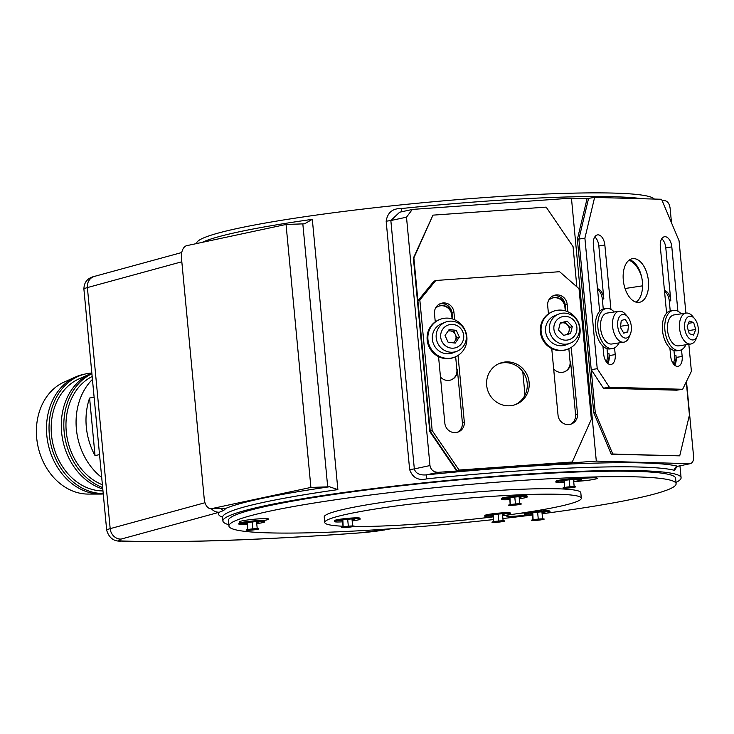 <?xml version="1.0" encoding="UTF-8"?>
<svg xmlns="http://www.w3.org/2000/svg" width="734" height="734" viewBox="0 0 734 734"><rect width="100%" height="100%" fill="white"/><g stroke="black" fill="none" stroke-linecap="round" stroke-linejoin="round"><path stroke-width="1.1" d="M211.621 508.634A11.047 6.413 -92 0 1 210.961 508.717A11.047 6.413 -92 0 1 204.245 499.037L181.463 257.973A11.047 6.413 -92 0 1 186.766 245.661L286.049 224.457L310.904 487.431L211.621 508.634L221.65 508.295A20.249 1.697 -5.4 0 1 226.136 508.24L223.521 510.543L219.347 512.222A11.047 9.918 -105.3 0 1 211.337 508.708M302.83 223.879A9.203 0.771 174.6 0 0 304.61 223.797L312.317 219.338L337.869 489.624L329.474 486.77A9.203 0.771 -5.4 0 1 327.694 486.853L302.83 223.879L286.049 224.457M327.694 486.853L310.904 487.431M675.977 482.421A230.109 19.258 174.6 0 0 681.088 477.733A230.109 19.258 174.6 0 0 450.19 480.21A230.109 19.258 174.6 0 0 222.916 521.039A230.109 19.258 174.6 0 0 228.806 524.7M196.684 243.541L196.675 243.449A230.109 19.258 -5.4 0 1 238.532 228.219A230.109 19.258 -5.4 0 1 487.761 197.354A230.109 19.258 -5.4 0 1 654.352 199.061M438.198 472.329L596.302 461.108L571.447 198.134L413.343 209.346L412.269 209.502L406.498 217.191L429.977 465.558C430.876 469.925 433.611 472.182 438.198 472.329L426.096 474.907L426.839 478.834C418.307 480.825 412.572 477.742 409.645 469.595L386.167 221.218C387.506 212.585 392.552 208.364 401.296 208.548L401.351 211.832M676.876 466.769L674.509 470.329A3.679 3.578 104.6 0 1 677.73 466.273L690.455 463.631L677.73 466.273A233.788 19.561 -5.4 0 0 426.096 474.907C419.545 475.338 415.618 473.329 414.325 468.898L429.977 465.558M641.672 277.131A25.773 14.497 81.3 0 0 628.983 260.258M596.302 461.108L689.822 463.686C692.465 463.301 693.722 460.906 693.584 456.511L686.492 381.405M662.151 200.63L664.967 200.712C667.692 201.254 669.408 203.722 670.105 208.135L671.5 222.824M571.447 198.134L587.09 198.565L577.374 239.312L593.769 412.747L611.257 454.236L679.721 455.851L689.428 415.105L686.281 381.818M524.994 395.121L522.764 371.587M406.498 217.191L390.846 220.53L399.654 212.199M329.474 486.77A233.788 19.561 -5.4 0 0 226.136 508.24A11.047 8.845 91 0 1 224.898 508.323L220.989 508.378A11.047 6.413 88 0 0 221.65 508.295M223.521 510.543A11.047 9.955 -88.1 0 1 220.521 508.387M493.276 519.599A224.586 18.79 -5.4 0 1 228.925 526.003L228.412 520.516A224.586 18.79 -5.4 0 1 269.268 505.662A224.586 18.79 -5.4 0 1 518.745 475.1A224.586 18.79 -5.4 0 1 675.583 478.247L676.106 483.734A224.586 18.79 -5.4 0 1 546.243 513.204M541.986 512.571A9.203 0.771 174.6 0 0 546.114 511.671M526.306 512.8A14.726 1.229 174.6 0 0 519.745 513.332M509.13 514.818A14.726 1.229 174.6 0 0 506.176 515.855A14.726 1.229 174.6 0 0 527.755 514.91M242.761 523.168A9.203 0.771 174.6 0 0 246.982 523.278M256.625 522.369A9.203 0.771 174.6 0 0 260.744 521.47M263.139 520.599A14.726 1.229 174.6 0 0 268.754 519.094A14.726 1.229 174.6 0 0 253.982 519.25A14.726 1.229 174.6 0 0 239.431 521.865A14.726 1.229 174.6 0 0 242.312 522.324M559.721 481.045A9.203 0.771 174.6 0 0 563.418 481.174L563.941 481.155M574.016 481.458A14.726 1.229 174.6 0 0 589.338 480.119A14.726 1.229 174.6 0 0 597.274 478.265A14.726 1.229 174.6 0 0 580.952 478.577M228.925 526.003A224.586 18.79 -5.4 0 1 269.791 511.139A224.586 18.79 -5.4 0 1 519.268 480.586A224.586 18.79 -5.4 0 1 676.106 483.734M532.489 514.984A224.586 18.79 -5.4 0 1 502.9 518.525M342.952 526.241A128.863 10.781 -5.4 0 1 324.749 522.47L324.226 516.993A128.863 10.781 -5.4 0 1 347.668 508.46A128.863 10.781 -5.4 0 1 490.817 490.936A128.863 10.781 -5.4 0 1 580.805 492.734L581.319 498.221A128.863 10.781 -5.4 0 1 506.772 515.13M324.749 522.47A128.863 10.781 -5.4 0 1 348.191 513.938A128.863 10.781 -5.4 0 1 491.33 496.413A128.863 10.781 -5.4 0 1 581.319 498.221M493.019 516.883A128.863 10.781 -5.4 0 1 353.43 526.517M522.489 496.569A8.285 0.697 -5.4 0 1 519.167 497.368M509.524 498.276A8.285 0.697 -5.4 0 1 506.121 498.12M505.827 513.616A8.285 0.697 -5.4 0 1 502.506 514.406M492.872 515.323A8.285 0.697 -5.4 0 1 489.459 515.167M355.366 518.782A8.285 0.697 -5.4 0 1 352.045 519.571M342.402 520.479A8.285 0.697 -5.4 0 1 338.998 520.323M569.208 479.843L569.868 486.862L574.19 486.715L573.511 479.513M573.089 486.569A6.441 0.541 -5.4 0 1 572.08 487.596A6.441 0.541 -5.4 0 1 563.006 487.908A6.441 0.541 -5.4 0 1 573.089 486.569M564.584 487.991L569.868 486.862M564.061 482.412A12.882 1.083 -5.4 0 1 555.959 482.174A12.882 1.083 -5.4 0 1 562.831 480.559A12.882 1.083 -5.4 0 1 576.181 479.385A12.882 1.083 -5.4 0 1 581.612 479.752A12.882 1.083 -5.4 0 1 573.704 481.504M555.959 482.174L555.867 481.265A12.882 1.083 -5.4 0 1 562.749 479.651A12.882 1.083 -5.4 0 1 576.089 478.467A12.882 1.083 -5.4 0 1 581.53 478.834L581.612 479.752M576.025 479.385A7.368 0.615 -5.4 0 1 573.566 480.054M563.923 480.972A7.368 0.615 -5.4 0 1 561.382 480.77M564.391 480.357L564.675 487.495L574.043 486.605M564.538 487.459L564.198 480.385M256.551 521.635L257.239 528.838L247.633 530.113M258.818 528.92A6.441 0.541 -5.4 0 1 248.734 530.26A6.441 0.541 -5.4 0 1 249.743 529.232A6.441 0.541 -5.4 0 1 258.818 528.92M247.101 524.535A12.882 1.083 -5.4 0 1 239 524.296A12.882 1.083 -5.4 0 1 251.725 522.012A12.882 1.083 -5.4 0 1 264.662 521.874A12.882 1.083 -5.4 0 1 264.607 521.984A12.882 1.083 -5.4 0 1 256.744 523.617M239 524.296L238.917 523.379A12.882 1.083 -5.4 0 1 251.643 521.094A12.882 1.083 -5.4 0 1 264.57 520.956L264.662 521.874M259.065 521.507A7.368 0.615 -5.4 0 1 259.047 521.544A7.368 0.615 -5.4 0 1 256.606 522.177M246.963 523.085A7.368 0.615 -5.4 0 1 244.422 522.892M252.248 521.957L252.909 528.985M247.239 522.498L247.578 529.572M247.431 522.48L247.725 529.609L257.083 528.728M533.462 519.736L542.6 519.039L541.921 511.837M532.801 512.681L533.086 519.819L542.454 518.929M537.609 512.167L538.27 519.094M532.948 519.782L532.609 512.708M535.104 519.443A6.441 0.541 -5.4 0 1 544.188 519.131A6.441 0.541 -5.4 0 1 534.104 520.47A6.441 0.541 -5.4 0 1 535.104 519.443M532.994 520.314L533.471 519.828M532.471 514.736A12.882 1.083 -5.4 0 1 524.37 514.497A12.882 1.083 -5.4 0 1 531.811 512.809A12.882 1.083 -5.4 0 1 550.023 512.075A12.882 1.083 -5.4 0 1 542.105 513.828M524.37 514.497L524.278 513.589A12.882 1.083 -5.4 0 1 531.728 511.901A12.882 1.083 -5.4 0 1 549.94 511.158L550.023 512.075M544.435 511.717A7.368 0.615 -5.4 0 1 541.967 512.378M532.334 513.295A7.368 0.615 -5.4 0 1 529.792 513.094M514.8 497.046L515.461 504.074L519.791 503.928L519.103 496.725M518.681 503.772A6.441 0.541 -5.4 0 1 517.672 504.799A6.441 0.541 -5.4 0 1 508.598 505.111A6.441 0.541 -5.4 0 1 518.681 503.772M510.185 505.203L515.461 504.074M509.653 499.625A12.882 1.083 -5.4 0 1 501.551 499.386A12.882 1.083 -5.4 0 1 508.433 497.771A12.882 1.083 -5.4 0 1 521.773 496.597A12.882 1.083 -5.4 0 1 527.214 496.964A12.882 1.083 -5.4 0 1 519.296 498.707M501.551 499.386L501.469 498.469A12.882 1.083 -5.4 0 1 508.341 496.854A12.882 1.083 -5.4 0 1 521.691 495.679A12.882 1.083 -5.4 0 1 527.122 496.046L527.214 496.964M521.617 496.597A7.368 0.615 -5.4 0 1 519.158 497.267M509.515 498.175A7.368 0.615 -5.4 0 1 506.974 497.982M509.983 497.569L510.277 504.698L519.635 503.818M510.13 504.662L509.791 497.588M493.991 521.663L503.129 520.966L502.451 513.763M493.331 514.607L493.615 521.746L502.983 520.865M498.138 514.094L498.799 521.021M493.477 521.709L493.138 514.635M495.634 521.369A6.441 0.541 -5.4 0 1 504.717 521.057A6.441 0.541 -5.4 0 1 494.633 522.397A6.441 0.541 -5.4 0 1 495.634 521.369M493.523 522.25L494 521.755M493 516.663A12.882 1.083 -5.4 0 1 484.899 516.433A12.882 1.083 -5.4 0 1 492.34 514.736A12.882 1.083 -5.4 0 1 510.552 514.002A12.882 1.083 -5.4 0 1 502.634 515.754M484.899 516.433L484.807 515.516A12.882 1.083 -5.4 0 1 492.257 513.828A12.882 1.083 -5.4 0 1 510.469 513.094L510.552 514.002M504.964 513.644A7.368 0.615 -5.4 0 1 502.496 514.314M492.863 515.222A7.368 0.615 -5.4 0 1 490.321 515.029M351.981 518.929L352.669 526.131L343.062 527.407M354.247 526.223A6.441 0.541 -5.4 0 1 344.163 527.562A6.441 0.541 -5.4 0 1 345.173 526.535A6.441 0.541 -5.4 0 1 354.247 526.223M342.53 521.828A12.882 1.083 -5.4 0 1 334.429 521.59A12.882 1.083 -5.4 0 1 347.154 519.305A12.882 1.083 -5.4 0 1 360.091 519.167A12.882 1.083 -5.4 0 1 360.036 519.277A12.882 1.083 -5.4 0 1 352.173 520.92M334.429 521.59L334.346 520.681A12.882 1.083 -5.4 0 1 347.072 518.397A12.882 1.083 -5.4 0 1 359.999 518.259L360.091 519.167M354.494 518.81A7.368 0.615 -5.4 0 1 354.476 518.837A7.368 0.615 -5.4 0 1 352.036 519.47M342.393 520.388A7.368 0.615 -5.4 0 1 339.851 520.195M347.677 519.259L348.329 526.186M342.668 519.8L343.007 526.874M342.861 519.773L343.154 526.911L352.513 526.021M103.265 493.973A60.748 49.196 -102.1 0 1 100.595 494.065L88.153 494.074A58.124 47.068 -102.1 0 1 36.7 438.014A58.124 47.068 -102.1 0 1 64.225 382.029L75.584 376.964A60.748 49.196 -102.1 0 1 83.557 374.368L86.089 373.826A60.748 49.196 -102.1 0 1 91.833 373.028M100.595 494.065A60.748 49.196 -102.1 0 1 46.82 435.464A60.748 49.196 -102.1 0 1 75.584 376.964M103.219 493.523A60.748 49.196 -102.1 0 1 49.352 434.923A60.748 49.196 -102.1 0 1 86.089 373.826M102.971 490.918L102.944 490.918A58.124 47.068 -102.1 0 1 51.49 434.849A58.124 47.068 -102.1 0 1 79.015 378.872L90.374 373.808A60.748 49.196 -102.1 0 1 91.842 373.184M102.788 488.982A60.748 49.196 -102.1 0 1 61.61 432.308A60.748 49.196 -102.1 0 1 90.374 373.808M102.659 487.532A60.748 49.196 -102.1 0 1 64.142 431.766A60.748 49.196 -102.1 0 1 91.897 373.734M102.393 484.77A58.124 47.068 -102.1 0 1 66.271 431.693A58.124 47.068 -102.1 0 1 92.163 376.496M101.705 477.467A60.748 49.196 -102.1 0 1 76.391 429.151A60.748 49.196 -102.1 0 1 92.438 379.423M94.108 397.103L89.594 398.067A60.748 49.196 77.9 0 0 86.318 427.032A60.748 49.196 77.9 0 0 95.035 455.585L99.54 454.621M89.594 398.067L95.035 455.585M606.825 362.486A10.129 5.698 81.3 0 0 609.018 353.724L609.192 355.55A10.129 5.698 81.3 0 1 607.734 363.394M610.936 309.39L604.853 245.055L598.834 245.973L603.843 298.94A10.129 5.698 81.3 0 0 597.504 288.765M685.895 313.106L679.06 240.761L661.573 199.263L594.613 197.418L588.595 198.336L578.878 239.082L595.274 412.517L612.762 454.007L679.721 455.851M673.784 364.33A10.129 5.698 81.3 0 0 675.977 355.568L676.152 357.394A10.129 5.698 81.3 0 1 674.693 365.238M677.895 311.234L671.812 246.899L665.793 247.817L670.803 300.784A10.129 5.698 81.3 0 0 664.463 290.609M606.165 361.623A10.129 5.698 81.3 0 0 607.513 353.953L607.018 348.668M603.265 309.042L602.339 299.169A10.129 5.698 81.3 0 0 597.586 289.581M673.124 363.468A10.129 5.698 81.3 0 0 674.473 355.797L673.968 350.513M670.225 310.886L669.289 301.013A10.129 5.698 81.3 0 0 664.545 291.426M594.613 197.418L584.897 238.165L578.878 239.082L588.595 198.336L587.09 198.565M584.897 238.165L597.237 368.707L591.219 369.624L578.878 239.082L577.374 239.312M595.274 412.517L593.769 412.747M612.762 454.007L611.257 454.236M648.416 280.865A22.093 12.423 81.3 0 0 632.524 258.68A22.093 12.423 81.3 0 0 623.579 282.397A22.093 12.423 81.3 0 0 639.186 302.353A22.093 12.423 81.3 0 0 648.416 280.865M602.935 346.145L603.706 354.311A10.129 5.698 81.3 0 0 610.982 364.486A10.129 5.698 81.3 0 0 615.211 354.632L614.569 347.87M604.853 245.055A10.129 5.698 81.3 0 0 597.577 234.889A10.129 5.698 81.3 0 0 593.347 244.743L599.641 311.354M597.237 368.707L609.422 387.258L682.657 389.277L691.4 371.303L688.841 344.319M669.885 347.989L670.665 356.164A10.129 5.698 81.3 0 0 677.941 366.33A10.129 5.698 81.3 0 0 682.17 356.476L681.528 349.714M671.812 246.899A10.129 5.698 81.3 0 0 664.527 236.733A10.129 5.698 81.3 0 0 660.306 246.587L666.6 313.198M636.075 302.151A22.093 12.423 81.3 0 0 642.397 281.783A22.093 12.423 81.3 0 0 629.616 259.808M598.834 245.973A10.129 5.698 81.3 0 0 594.797 236.898M591.219 369.624L603.403 388.176L676.638 390.194L682.657 389.277M665.793 247.817A10.129 5.698 81.3 0 0 661.756 238.743M609.422 387.258L603.403 388.176M681.189 313.822A20.249 11.386 81.3 0 0 673.353 310.363A20.249 11.386 81.3 0 0 665.151 332.098A20.249 11.386 81.3 0 0 679.464 350.402A20.249 11.386 81.3 0 0 685.914 344.76M673.353 310.363L670.94 310.73A20.249 11.386 81.3 0 0 662.738 332.465A20.249 11.386 81.3 0 0 677.051 350.769L679.464 350.402M614.23 311.978A20.249 11.386 81.3 0 0 606.394 308.519A20.249 11.386 81.3 0 0 598.192 330.254A20.249 11.386 81.3 0 0 612.505 348.558A20.249 11.386 81.3 0 0 618.322 344.099A20.249 11.386 81.3 0 0 618.955 342.916M606.394 308.519L603.99 308.886A20.249 11.386 81.3 0 0 595.788 330.621A20.249 11.386 81.3 0 0 610.092 348.925L612.505 348.558M693.648 322.52L689.364 321.107L687.171 326.676L689.263 333.658L693.547 335.071L695.74 329.502L693.648 322.52L688.492 323.309M694.979 319.134A11.964 6.725 81.3 0 0 694.658 318.73A11.964 6.725 81.3 0 0 685.428 320.556A11.964 6.725 81.3 0 0 687.951 337.071A11.964 6.725 81.3 0 0 697.3 336.071A11.964 6.725 81.3 0 0 694.979 319.134M697.3 336.071L696.089 338.989A15.643 8.799 -98.7 0 1 690.804 344.017A15.643 8.799 -98.7 0 1 683.831 340.255A15.643 8.799 -98.7 0 1 679.51 323.731A15.643 8.799 -98.7 0 1 686.088 313.079A15.643 8.799 -98.7 0 1 692.63 316.308L694.658 318.73M686.088 313.079L674.041 314.914A15.643 8.799 81.3 0 0 667.472 325.566A15.643 8.799 81.3 0 0 671.793 342.09A15.643 8.799 81.3 0 0 678.766 345.852L690.804 344.017M688.354 330.63L695.74 329.502M620.661 327.777A6.441 3.624 81.3 0 0 620.533 326.731M620.808 328.034L620.661 325.593M627.754 331.961L628.533 325.052L625.276 319.336L621.239 320.529L620.459 327.428L623.716 333.144L627.754 331.961L623.414 332.621M629.735 335.438A11.964 6.725 81.3 0 0 630.341 334.227A11.964 6.725 81.3 0 0 627.698 316.877A11.964 6.725 81.3 0 0 618.643 318.262A11.964 6.725 81.3 0 0 620.423 334.42A11.964 6.725 81.3 0 0 629.735 335.438M630.341 334.227L629.13 337.135A15.643 8.799 -98.7 0 1 628.341 338.723A15.643 8.799 -98.7 0 1 623.845 342.172A15.643 8.799 -98.7 0 1 613.872 332.539A15.643 8.799 -98.7 0 1 614.633 314.675A15.643 8.799 -98.7 0 1 619.129 311.234A15.643 8.799 -98.7 0 1 625.671 314.455L627.698 316.877M619.129 311.234L607.091 313.069A15.643 8.799 81.3 0 0 602.596 316.519A15.643 8.799 81.3 0 0 601.834 334.374A15.643 8.799 81.3 0 0 611.807 344.007L623.845 342.172M621.01 326.208L628.533 325.052M567.85 311.739L567.143 304.271L565.217 305.05L565.776 310.959L565.391 306.876A10.129 9.716 68 0 0 548.555 300.454M553.675 368.973A10.129 9.716 68 0 0 570.575 361.66L575.575 414.618A10.129 9.716 68 0 1 570.584 424.252M435.803 280.489L419.839 300.013L432.179 430.555L459.062 470.044L572.254 462.016L591.365 419.261L579.025 288.719L559.611 271.708L435.803 280.489L433.877 281.269L417.921 300.784L430.262 431.335L457.144 470.824L570.336 462.796L456.658 471.017L429.785 431.528L413.389 258.093L432.968 215.145L413.866 257.9L430.262 431.335L429.785 431.528M576.851 286.81L573.052 246.606L546.169 207.116L432.968 215.145M454.649 319.767L453.942 312.299L452.025 313.079L452.584 318.987L452.199 314.904A10.129 9.716 68 0 0 435.354 308.482M440.473 377.001A10.129 9.716 68 0 0 457.374 369.688L462.383 422.646A10.129 9.716 68 0 1 457.392 432.28M564.4 371.826A10.129 9.716 68 0 0 570.089 361.853L568.85 348.705M565.263 310.803L564.914 307.069A10.129 9.716 68 0 0 551.629 298.279M451.199 379.854A10.129 9.716 68 0 0 456.897 369.881L455.649 356.733M452.071 318.84L451.713 315.097A10.129 9.716 68 0 0 438.427 306.307M432.179 430.555L430.262 431.335L457.144 470.824L456.658 471.017M413.866 257.9L413.389 258.093M436.308 354.485A20.249 19.433 68 0 0 454.997 357.018A20.249 19.433 68 0 0 465.411 330.951A20.249 19.433 68 0 0 439.804 319.474A20.249 19.433 68 0 0 427.959 335.612A20.249 19.433 68 0 0 436.308 354.485M439.804 319.474L439.033 319.785A20.249 19.433 68 0 0 427.188 335.924A20.249 19.433 68 0 0 435.537 354.797A20.249 19.433 68 0 0 454.227 357.33L454.997 357.018M453.062 342.824A6.441 6.184 68 0 0 448.07 331.071M453.676 342.888L456.961 338.071L453.878 331.3L448.336 330.685M448.125 342.264L455.282 343.072L459.365 337.099L456.282 330.337L449.116 329.529L445.043 335.502L448.125 342.264M445.648 345.897A11.964 11.478 68 0 0 463.714 337.594A11.964 11.478 68 0 0 447.245 325.41A11.964 11.478 68 0 0 445.648 345.897M442.666 349.237A15.643 15.01 -112 0 1 436.216 334.658A15.643 15.01 -112 0 1 445.373 322.189A15.643 15.01 -112 0 1 459.814 324.134A15.643 15.01 -112 0 1 466.273 338.723A15.643 15.01 -112 0 1 457.117 351.191A15.643 15.01 -112 0 1 442.666 349.237M445.373 322.189L441.529 323.74A15.643 15.01 68 0 0 433.482 343.879A15.643 15.01 68 0 0 453.273 352.751L457.117 351.191M453.878 331.3L456.282 330.337M456.961 338.071L459.365 337.099M566.501 334.64A6.441 6.184 68 0 0 560.125 323.474M568.235 334.19L569.914 327.447L564.767 322.125L560.161 323.327M560.253 322.96L558.482 330.071L563.629 335.383L570.538 333.585L572.309 326.474L567.171 321.153L560.253 322.96M557.124 319.721A11.964 11.478 68 0 0 562.556 339.714A11.964 11.478 68 0 0 576.52 325.373A11.964 11.478 68 0 0 557.124 319.721M553.62 317.483A15.643 15.01 -112 0 1 558.565 314.152A15.643 15.01 -112 0 1 576.915 320.263A15.643 15.01 -112 0 1 575.254 339.833A15.643 15.01 -112 0 1 570.309 343.163A15.643 15.01 -112 0 1 551.959 337.053A15.643 15.01 -112 0 1 553.62 317.483M558.565 314.152L554.73 315.712A15.643 15.01 68 0 0 546.683 335.851A15.643 15.01 68 0 0 566.464 344.723L570.309 343.163M564.767 322.125L567.171 321.153M569.914 327.447L572.309 326.474M546.601 315.748A20.249 19.433 68 0 0 544.444 341.081A20.249 19.433 68 0 0 568.199 348.98A20.249 19.433 68 0 0 578.612 322.923A20.249 19.433 68 0 0 552.996 311.445A20.249 19.433 68 0 0 546.601 315.748M552.996 311.445L552.234 311.757A20.249 19.433 68 0 0 545.83 316.06A20.249 19.433 68 0 0 543.683 341.393A20.249 19.433 68 0 0 567.428 349.292L568.199 348.98M486.67 385.359A22.093 21.194 68 0 0 516.176 404.324A22.093 21.194 68 0 0 527.544 375.9A22.093 21.194 68 0 0 499.606 363.376A22.093 21.194 68 0 0 486.67 385.359M567.143 304.271A10.129 9.716 68 0 0 553.61 295.573A10.129 9.716 68 0 0 547.683 305.647L548.454 313.822M551.748 348.613L558.042 415.224A10.129 9.716 68 0 0 571.566 423.922A10.129 9.716 68 0 0 577.502 413.848L571.217 347.43M453.942 312.299A10.129 9.716 68 0 0 440.418 303.601A10.129 9.716 68 0 0 434.491 313.675L435.262 321.85M438.547 356.641L444.85 423.252A10.129 9.716 68 0 0 458.374 431.95A10.129 9.716 68 0 0 464.301 421.876L458.025 355.458M515.213 404.691A22.093 21.194 68 0 0 525.617 376.67A22.093 21.194 68 0 0 498.652 363.789M565.217 305.05A10.129 9.716 68 0 0 552.674 296.013M459.062 470.044L457.144 470.824L570.336 462.796L572.254 462.016M452.025 313.079A10.129 9.716 68 0 0 439.473 304.041M419.839 300.013L417.921 300.784M181.821 261.772L87.392 287.581L110.183 528.645L204.997 502.726M401.296 208.548A230.109 19.258 -5.4 0 1 642.066 198.721M674.509 470.329A230.109 19.258 174.6 0 0 426.839 478.834M337.869 489.624A230.109 19.258 174.6 0 0 222.567 517.387L222.916 521.039M202.235 242.358A230.109 19.258 -5.4 0 1 312.317 219.338M181.748 252.524L94.438 276.388A11.047 9.918 -105.3 0 0 87.392 287.581A36.819 3.083 174.6 0 0 83.915 289.251L106.696 530.315A36.819 3.083 -5.4 0 1 110.183 528.645A11.047 9.918 -105.3 0 0 121.174 539.068A25.773 2.156 174.6 0 0 122.908 541.004A393.938 32.966 174.6 0 0 359.596 532.884A25.773 2.156 174.6 0 0 383.68 530.058L390.681 528.81M222.54 517.176A233.788 19.561 -5.4 0 1 219.347 512.222L121.174 539.068M386.167 221.218L390.846 220.53L414.325 468.898L409.645 469.595M625.029 288.517L642.562 285.838M122.908 541.004A11.047 9.267 92 0 1 121.477 541.086C179.674 542.931 258.974 540.215 359.376 532.939L391.396 528.755M383.68 530.058A11.047 7.698 79.9 0 0 384.579 529.966M609.018 353.724L607.513 353.953M603.843 298.94L602.339 299.169M675.977 355.568L674.473 355.797M670.803 300.784L669.289 301.013M615.211 354.632L609.192 355.55M682.17 356.476L676.152 357.394M565.391 306.876L564.914 307.069M570.575 361.66L570.089 361.853M452.199 314.904L451.713 315.097M457.374 369.688L456.897 369.881M577.502 413.848L575.575 414.618M464.301 421.876L462.383 422.646M679.959 465.87L681.088 477.733M222.567 517.387L222.191 516.424M412.269 209.502L399.635 212.199M677.803 466.329L676.546 467.182L676.675 466.558M210.961 508.717L220.989 508.378M106.696 530.315C109.109 538.105 114.027 541.692 121.477 541.086M94.438 276.388C88.933 277.672 83.951 281.039 83.915 289.251M575.337 472.063L575.291 471.512M560.611 472.687L560.556 472.164M524.351 513.461L524.406 512.928"/></g></svg>
